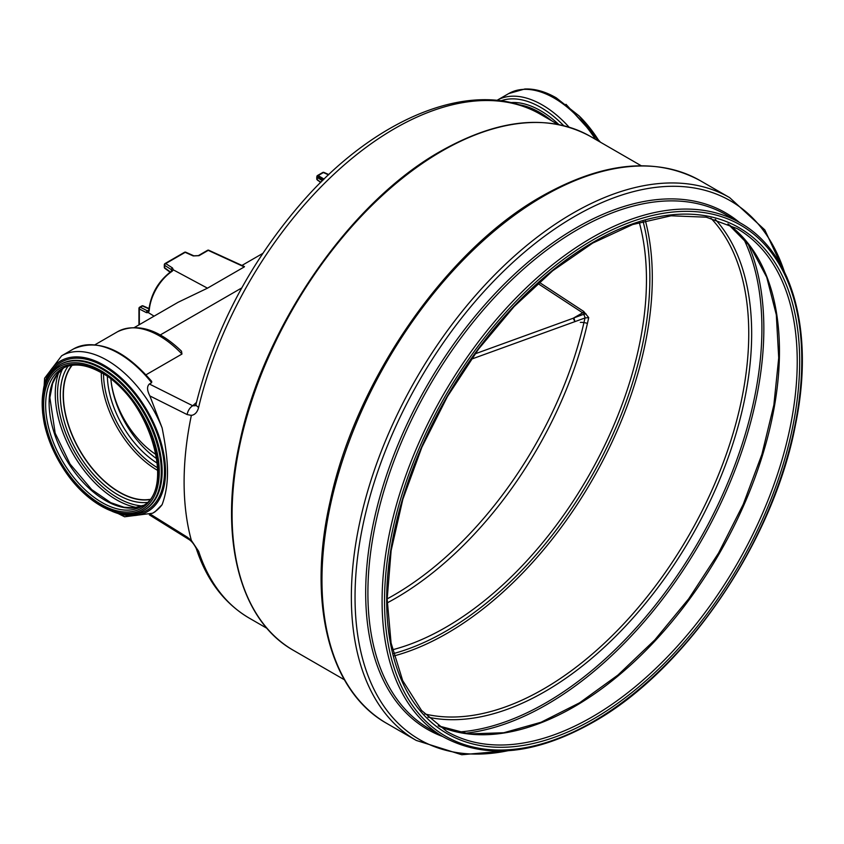 <?xml version="1.0" encoding="UTF-8"?>
<svg xmlns="http://www.w3.org/2000/svg" width="844" height="844" viewBox="0 0 844 844"><rect width="100%" height="100%" fill="white"/><g stroke="black" fill="none" stroke-linecap="round" stroke-linejoin="round"><path stroke-width="1.27" d="M156.889 458.893A73.301 42.316 60 0 1 110.88 379.209A68.269 39.415 -120 0 0 156.203 454.652M157.395 463.25A73.301 42.316 60 0 1 107.357 376.593M320.657 182.483L317.144 179.719L317.555 176.132L316.774 176.786A1.435 0.833 -0.1 0 0 316.764 176.786A1.435 0.833 -0.1 0 0 317.133 177.345L322.44 180.732M320.625 182.526L316.774 179.16A1.435 0.833 -0.1 0 0 316.774 179.16A1.435 0.833 -0.1 0 0 317.144 179.719L320.931 182.209M317.777 180.458L317.144 179.719L317.777 180.458M324.096 179.107L318.177 175.563A1.435 0.897 120.8 0 0 317.555 176.132L323.252 179.93M317.217 175.963A1.435 0.833 -120 0 1 317.502 175.52A1.435 0.833 -120 0 1 318.177 175.563L323.4 172.556A1.435 0.781 -65.9 0 1 324.022 172.44A1.435 1.435 0 0 0 322.714 172.503A1.435 0.833 60 0 1 323.4 172.556L328.538 174.856M139.334 324.676L139.334 308.978A1.435 0.928 -62.7 0 1 140.294 307.195L142.404 305.982A1.435 0.865 -66.2 0 1 143.069 305.887A1.435 1.435 0 0 0 141.771 305.961A1.435 0.833 60 0 1 142.404 305.982L148.945 308.862M170.382 271.958L164.643 267.748A1.435 0.833 0 0 1 164.306 267.221A1.435 1.435 0 0 0 164.897 268.381A1.435 0.865 -53.8 0 1 164.643 267.748L164.643 265.322A1.435 0.928 -57.3 0 1 165.709 263.592A1.435 0.833 -120 0 0 165.023 263.55A1.435 1.435 0 0 0 164.306 264.794A1.435 0.833 0 0 0 164.643 265.322L171.374 269.658A1.435 0.928 -57.3 0 1 172.44 267.928L165.709 263.592L185.184 252.345A1.435 0.781 -65.9 0 1 185.807 252.229A1.435 1.435 0 0 0 184.498 252.303A1.435 0.833 60 0 1 185.184 252.345L193.213 255.932L199.026 255.679L208.215 250.373L244.285 266.915L207.476 288.173L178.168 302.247L134.534 327.44M208.995 250.373A1.435 0.802 114.9 0 0 208.848 250.267A1.435 0.802 114.9 0 0 208.215 250.373A1.435 0.833 60 0 0 207.529 250.32L198.351 255.626A1.435 0.833 60 0 1 198.34 255.626A1.435 0.833 60 0 1 198.351 255.626A1.435 0.833 60 0 1 199.026 255.679M243.652 266.588L244.285 266.915L243.652 266.588M198.34 255.626L193.835 255.816A1.435 0.781 114.1 0 0 193.835 255.816L193.835 255.816A1.435 0.781 114.1 0 0 193.213 255.932M171.374 271.283L171.374 269.658L172.049 270.639A1.435 1.171 18 0 1 173.379 269.88L172.44 267.928M148.597 310.961L147.415 310.866L148.839 310.043L148.597 310.961A1.435 1.192 52.4 0 0 148.428 312.66L149.219 310.655A1.435 0.76 4 0 1 148.839 310.086L148.839 310.086C150.886 293.912 158.419 280.957 171.427 271.24L171.427 271.24A1.435 0.77 56.5 0 1 172.113 271.293L173.379 269.88L207.476 288.173M141.771 305.961L139.671 307.174A1.435 1.435 0 0 0 138.943 308.419A1.435 0.833 -0 0 1 139.365 307.828A1.435 0.833 60 0 1 139.671 307.174A1.435 0.833 60 0 1 140.294 307.195L147.415 310.866A1.435 0.928 117.3 0 0 146.455 312.649L148.428 312.66L154.072 316.162M539.158 282.244L583.668 311.404L588.722 317.608L584.976 317.977A281.548 162.554 -60 0 1 387.164 598.881M639.256 222.373A283.774 163.841 -60 0 1 646.462 279.775A283.774 163.841 -60 0 1 445.801 627.324A283.774 163.841 -60 0 1 392.492 649.774M585.314 313.451L582.676 312.839L573.952 317.871L574.912 321.68L573.203 318.241L475.045 353.858M537.807 283.457L582.676 312.839M585.989 313.852L583.436 314.369A2.87 1.266 69.8 0 1 584.976 317.977L471.216 359.238M93.441 501.125L124.595 516.792L152.542 513.247A90.899 52.486 -120 0 0 162.122 504.649C169.697 483.739 168.884 462.185 162.122 427.929L149.873 395.931L187.136 414.562A8.619 5.159 -63.4 0 1 192.717 405.753L195.428 405.7L196.04 404.171A8.619 3.239 13.4 0 0 198.625 407.378A290.958 167.988 -60 0 1 540.181 114.14L558.011 124.437M187.136 537.079L191.356 540.424A290.958 167.988 -60 0 1 191.356 415.406L191.356 415.396A290.958 167.988 120 0 0 184.108 482.103A290.958 167.988 120 0 0 191.356 540.424L198.625 551.269A8.619 6.256 161.9 0 1 196.241 548.473C193.93 543.905 191.345 540.804 188.486 539.189A8.619 4.642 -58.2 0 1 188.486 539.189A8.619 4.642 -58.2 0 1 187.136 537.079L150.57 514.302M187.136 414.562L191.356 415.396C194.985 414.815 197.412 412.146 198.625 407.378M580.324 322.376A8.619 3.239 -166.6 0 1 587.435 323.41M162.122 504.649L154.927 511.865L152.542 513.247M191.388 415.227L191.388 415.227A290.958 167.988 120 0 0 191.388 540.55M149.873 395.931C146.983 390.329 146.814 386.352 149.377 383.999L151.635 382.701A90.899 52.486 -120 0 0 73.46 348.973C97.809 338.317 123.899 349.131 151.72 381.404L151.635 382.701M181.956 354.047A83.788 48.372 -120 0 0 117.527 331.745C137.139 322.598 158.461 329.076 181.492 351.178L181.956 354.047L146.033 374.789M71.845 365.325A79.547 45.924 -120 0 0 63.237 394.887A79.547 45.924 -120 0 0 92.26 468.494A79.547 45.924 -120 0 0 149.388 499.648A79.547 45.924 -120 0 1 92.218 468.547A79.547 45.924 -120 0 1 63.173 394.929A79.547 45.924 -120 0 1 71.803 365.336M72.141 365.294A79.336 45.808 -120 0 0 63.384 394.981A79.336 45.808 -120 0 0 92.471 468.547A79.336 45.808 -120 0 0 149.567 499.405M138.943 324.898L138.943 308.419A1.435 0.833 -0 0 0 139.334 308.978L146.455 312.649M164.728 264.204A1.435 0.833 0 0 0 164.306 264.794L164.306 267.221M149.219 310.655A35.047 20.235 -60 0 1 172.113 271.293M583.668 311.404A1.435 0.802 -56.8 0 1 582.634 312.808L573.203 318.241M160.286 334.952L241.764 287.92M387.185 602.901A283.774 163.841 120 0 0 395.509 598.29A283.774 163.841 120 0 0 588.722 317.608M583.436 314.369L573.952 317.871M438.173 725.808L469.074 733.911L503.773 732.74L541.067 722.253L579.596 702.799L617.956 675.042L654.765 639.974L688.693 598.829L718.539 553.084L743.237 504.364L761.9 454.399L773.864 404.993L778.717 357.888L776.311 314.801L766.742 277.265L750.4 246.627L727.929 223.913A290.315 167.618 -60 0 1 779.455 351.22A290.315 167.618 -60 0 1 658.52 637.146A290.315 167.618 -60 0 1 438.205 725.829M747.636 242.977A306.91 177.198 -60 0 1 763.841 328.654A306.91 177.198 -60 0 1 464.527 733.341M743.068 237.586A305.602 176.438 -60 0 1 761.9 328.601A305.602 176.438 -60 0 1 457.575 732.075M715.269 219.334A292.288 168.747 -60 0 1 751.666 333.559A292.288 168.747 -60 0 1 641.187 608.566A292.288 168.747 -60 0 1 427.866 717.136M710.88 218.174A290.315 167.618 -60 0 1 748.755 333.486A290.315 167.618 -60 0 1 637.684 608.218A290.315 167.618 -60 0 1 424.669 713.918M645.344 220.611A290.315 167.618 -60 0 1 652.306 277.803A290.315 167.618 -60 0 1 394.011 655.936M643.033 221.255A288.595 166.616 -60 0 1 649.869 277.803A288.595 166.616 -60 0 1 393.409 653.604M591.939 717.041A290.315 167.618 120 0 0 797.232 361.475A290.315 167.618 120 0 0 737.097 228.576L706.291 217.182L671.054 215.8L632.683 224.536L592.688 243.104L552.641 270.808L514.101 306.572L478.569 349.036L447.415 396.553L421.842 447.299L402.831 499.31L391.131 550.573L387.164 599.103L391.078 643.012L402.693 680.612L421.515 710.437L446.782 731.421A290.315 167.618 120 0 0 591.939 717.041M801.8 360.24A295.062 170.351 120 0 0 593.163 239.78A295.062 170.351 120 0 0 384.526 601.16A295.062 170.351 120 0 0 593.163 721.609A295.062 170.351 120 0 0 801.8 360.24M740.336 222.974A296.782 171.353 120 0 0 511.633 302.479A296.782 171.353 120 0 0 382.089 601.16A296.782 171.353 120 0 0 443.554 737.012C485.384 759.663 535.138 754.8 592.804 722.401C685.676 670.537 773.431 541.616 795.459 424.87C814.618 332.336 793.128 252.451 740.336 222.974L726.146 214.777A296.782 171.353 -60 0 0 577.75 229.484A296.782 171.353 -60 0 0 367.9 592.963A296.782 171.353 -60 0 0 429.364 728.826L443.554 737.012M799.669 361.475A292.045 168.61 120 0 0 593.163 242.249A292.045 168.61 120 0 0 386.657 599.926A292.045 168.61 120 0 0 593.163 719.151A292.045 168.61 120 0 0 799.669 361.475M293.554 650.418A296.782 171.353 -60 0 1 232.089 514.555A296.782 171.353 -60 0 1 441.939 151.065A296.782 171.353 -60 0 1 590.336 136.369C548.505 113.718 498.751 118.593 441.085 150.981C349.912 201.98 263.444 327.166 239.707 442.393C218.417 537.428 239.538 620.319 293.554 650.418L344.415 679.779M700.256 180.669A313.377 180.932 120 0 0 543.568 196.188A313.377 180.932 120 0 0 321.965 579.997A313.377 180.932 120 0 0 386.868 723.466C328.981 691.173 306.91 602.226 330.247 500.935C355.946 380.032 446.56 249.539 542.122 196.04C603.07 161.774 655.777 156.646 700.256 180.669L729.649 197.633A313.377 180.932 120 0 0 572.96 213.152A313.377 180.932 120 0 0 351.357 596.972A313.377 180.932 120 0 0 416.261 740.431L461.763 754.736L514.376 750.158M507.877 750.749A311.003 179.561 -60 0 1 355.039 597.151A311.003 179.561 -60 0 1 574.954 216.254A311.003 179.561 -60 0 1 784.392 271.81M442.72 736.538A298.206 172.176 -60 0 1 365.684 592.847A298.206 172.176 -60 0 1 576.558 227.627A298.206 172.176 -60 0 1 739.502 222.489M196.241 548.463C206.674 580.187 224.335 603.397 249.223 618.103A290.958 167.988 -60 0 1 198.625 551.269M196.462 402.44L192.717 405.753L149.377 383.999M112.062 511.306A86.964 50.207 -120 0 0 165.551 471.775A86.964 50.207 -120 0 0 104.055 365.262A86.964 50.207 -120 0 0 43.086 391.827M162.122 427.929A90.899 52.486 -120 0 0 107.093 360.293A90.899 52.486 -120 0 0 61.644 355.799L44.595 378.228L42.59 413.043M63.88 367.699A79.547 45.924 -120 0 0 49.11 403.042A79.547 45.924 -120 0 0 52.771 428.182A79.547 45.924 -120 0 0 143.353 505.356L133.848 507.845L124.005 507.233L110.775 502.676L91.68 489.573L70.063 464.052L55.155 433.13L49.88 397.661L52.613 383.429L56.981 374.673L63.912 367.689M103.506 374.029A77.912 44.985 -120 0 0 157.68 467.871M101.291 372.689A79.336 45.808 -120 0 0 101.291 373.101A79.336 45.808 -120 0 0 157.733 470.456M128.003 514.323A85.582 49.406 -120 0 0 164.485 471.258A85.582 49.406 -120 0 0 103.97 366.444A85.582 49.406 -120 0 0 48.435 376.508M143.902 510.261L144.757 509.776A84.01 48.498 -120 0 0 162.153 471.321A84.01 48.498 -120 0 0 102.757 368.438A84.01 48.498 -120 0 0 60.757 364.27L59.903 364.766C43.92 375.464 38.74 395.203 44.373 424.004C47.813 439.45 54.174 454.357 63.458 468.726C85.845 503.952 122.58 523.47 143.902 510.261A84.01 48.498 -120 0 0 161.309 471.807A84.01 48.498 -120 0 0 101.902 368.923A84.01 48.498 -120 0 0 59.903 364.766M159.273 471.807A82.564 47.675 -120 0 0 100.89 370.685A82.564 47.675 -120 0 0 42.506 404.392A82.564 47.675 -120 0 0 100.89 505.514A82.564 47.675 -120 0 0 159.273 471.807M158.155 471.163A80.982 46.758 -120 0 0 100.89 371.972A80.982 46.758 -120 0 0 43.624 405.036A80.982 46.758 -120 0 0 100.89 504.227A80.982 46.758 -120 0 0 158.155 471.163M45.65 405.036A79.547 45.924 -120 0 0 80.38 485.1A79.547 45.924 -120 0 0 141.676 506.411C176.881 490.892 149.599 397.366 101.185 372.637C85.803 364.081 72.784 362.741 62.129 368.628A79.547 45.924 -120 0 0 45.65 405.036M58.764 372.362A86.447 49.912 -120 0 0 55.271 393.853A86.447 49.912 -120 0 0 136.76 507.455M62.762 368.522A84.938 49.036 -120 0 0 57.55 393.779A84.938 49.036 -120 0 0 142.077 505.904M68.121 366.106A81.446 47.021 -120 0 0 60.325 395.024A81.446 47.021 -120 0 0 89.19 469.338A81.446 47.021 -120 0 0 146.856 502.475M551.47 120.65A83.788 48.372 -120 0 0 539.516 112.347A83.788 48.372 -120 0 0 518.058 104.603M599.398 141.602A84.01 48.498 -120 0 0 579.828 116.62M595.495 139.355A90.899 52.486 -120 0 0 554.149 98.083A90.899 52.486 -120 0 0 508.7 93.578L524.81 89C534.906 88.62 545.403 91.574 556.301 97.872L579.195 115.976L598.881 141.307M569.078 127.17A90.899 52.486 -120 0 0 542.281 104.941A90.899 52.486 -120 0 0 496.873 100.404L508.7 93.578M563.718 125.693A88.936 51.347 -120 0 0 540.761 107.42A88.936 51.347 -120 0 0 500.84 100.879M558.886 124.606A85.096 49.131 -120 0 0 540.529 110.691A85.096 49.131 -120 0 0 510.514 102.62M316.774 179.16L316.774 176.786M322.714 172.503L317.502 175.52A1.435 1.435 0 0 0 317.038 175.942M328.822 174.581L324.022 172.44M143.069 305.887L148.987 308.493M184.498 252.303L165.023 263.55M207.529 250.32A1.435 1.435 0 0 1 208.848 250.267L244.465 266.588M193.835 255.816L185.807 252.229M171.427 271.24L172.049 270.629M170.077 272.179L164.897 268.381M241.933 265.438L262.748 253.422M641.197 165.74L590.336 136.369M787.125 277.729L764.78 229.885L729.649 197.633M386.868 723.466L416.261 740.431M196.04 404.16C214.682 329.339 250.193 261.84 302.563 201.653C378.27 115.027 477.092 76.403 540.181 114.14M249.223 618.103L267.052 628.39M149.356 514.861L188.328 539.084M117.527 331.745L95.034 344.732M73.46 348.973L61.644 355.799M600.495 142.235L565.986 104.308"/></g></svg>
